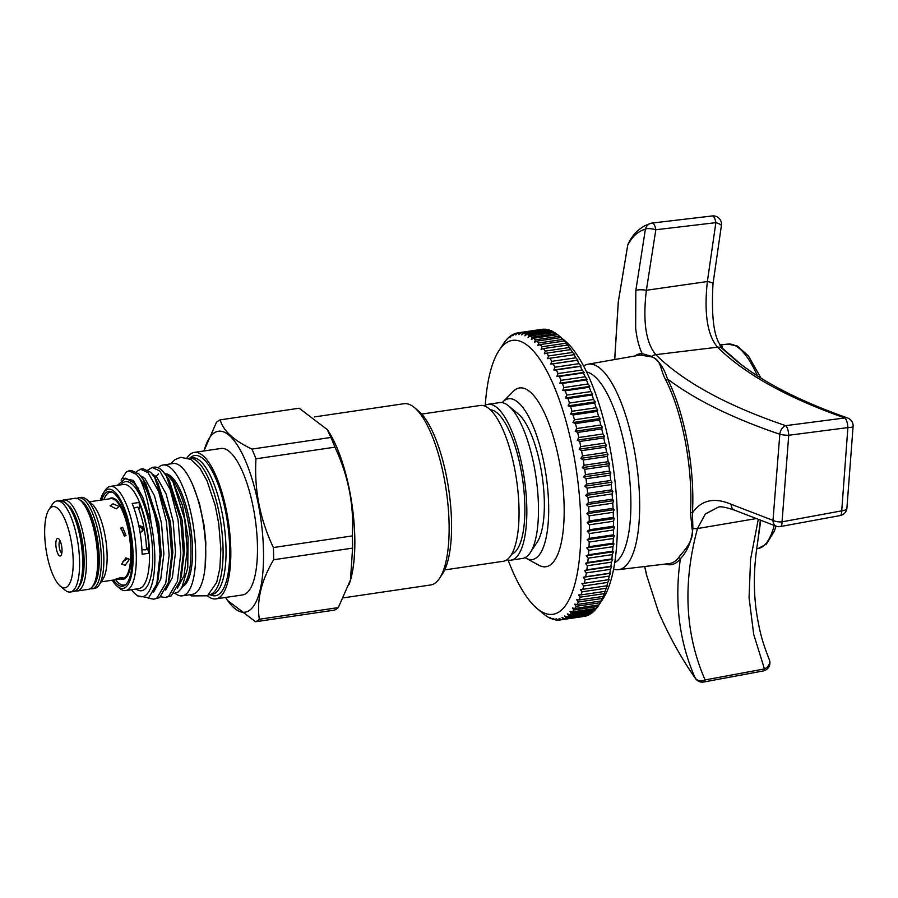 <?xml version="1.0" encoding="UTF-8"?>
<svg xmlns="http://www.w3.org/2000/svg" width="898" height="898" viewBox="0 0 898 898"><rect width="100%" height="100%" fill="white"/><g stroke="black" fill="none" stroke-linecap="round" stroke-linejoin="round"><path stroke-width="1.35" d="M60.211 586.057L65.026 590.087A46.011 14.682 -98.4 0 0 70.313 592.018A46.011 14.682 -98.4 0 0 72.379 591.21A46.011 14.682 -98.4 0 0 77.598 541.011A46.011 14.682 -98.4 0 0 56.888 500.983A46.011 14.682 -98.4 0 0 54.834 501.791A46.011 14.682 -98.4 0 0 52.387 504.362L48.941 509.604A41.039 13.1 -98.4 0 0 45.978 549.093A41.039 13.1 -98.4 0 0 60.211 586.057A41.039 13.1 -98.4 0 0 66.766 587.067A41.039 13.1 -98.4 0 0 70.875 539.339A41.039 13.1 -98.4 0 0 51.119 507.314A41.039 13.1 -98.4 0 0 48.941 509.604M57.236 538.531A8.913 2.84 -98.4 0 0 56.35 548.891A8.913 2.84 -98.4 0 0 60.637 555.851A8.913 2.84 -98.4 0 0 61.109 555.346A8.913 2.84 -98.4 0 0 61.749 546.77A8.913 2.84 -98.4 0 0 58.662 538.744A8.913 2.84 -98.4 0 0 57.236 538.531M59.998 540.63A6.421 2.054 -98.4 0 0 59.246 547.14A6.421 2.054 -98.4 0 0 61.839 553.157M75.342 590.951A46.011 14.682 -98.4 0 0 77.116 591.019L88.386 589.357A46.011 14.682 -98.4 0 0 90.451 588.549A46.011 14.682 -98.4 0 0 93.875 584.228L94.885 582.173A43.935 14.02 -98.4 0 0 97.107 541.561A43.935 14.02 -98.4 0 0 83.256 503.318L81.707 501.645A46.011 14.682 -98.4 0 0 74.961 498.311L63.691 499.973A46.011 14.682 -98.4 0 0 62.018 500.545M93.875 584.228A46.011 14.682 -98.4 0 0 96.198 541.696A46.011 14.682 -98.4 0 0 81.707 501.645M77.116 591.019A46.011 14.682 -98.4 0 0 79.181 590.211A46.011 14.682 -98.4 0 0 84.401 540.012A46.011 14.682 -98.4 0 0 63.691 499.973M81.089 582.97A43.935 14.02 -98.4 0 0 82.717 543.683A43.935 14.02 -98.4 0 0 69.82 506.528M96.625 587.64A46.011 14.682 -98.4 0 0 99.061 585.058A46.011 14.682 -98.4 0 0 102.383 540.787A46.011 14.682 -98.4 0 0 86.421 499.344A46.011 14.682 -98.4 0 0 81.146 497.402L78.654 497.773A46.011 14.682 81.6 0 1 99.364 537.801A46.011 14.682 81.6 0 1 94.144 587.999A46.011 14.682 81.6 0 1 92.079 588.807L94.571 588.448A46.011 14.682 -98.4 0 0 96.625 587.64M116.201 508.852L110.117 505.765L113.092 503.812L119.198 506.539L116.201 508.852M125.81 557.826L129.424 559.297L125.159 565.325L121.668 564.079L125.81 557.826M122.622 527.272L126.001 535.5L124.362 536.128L120.994 527.889L122.622 527.272M101.182 581.859L122.599 578.694A40.455 12.909 -98.4 0 0 124.407 577.986A40.455 12.909 -98.4 0 0 128.998 533.85A40.455 12.909 -98.4 0 0 110.791 498.648L89.373 501.802M99.061 585.058L102.922 579.21A40.455 12.909 -98.4 0 0 105.841 540.27A40.455 12.909 -98.4 0 0 91.809 503.834L86.421 499.344M115.236 579.333L120.781 577.582L123.789 578.076L115.034 579.558M109.141 498.895A41.061 13.1 81.6 0 1 109.433 498.682A41.061 13.1 81.6 0 1 129.211 530.729A41.061 13.1 81.6 0 1 125.091 578.492A41.061 13.1 81.6 0 1 120.938 578.941M140.818 532.11L142.097 531.605L144.151 528.641L142.344 529.82L141.94 531.302M144.151 528.641A45.27 14.447 81.6 0 1 146.497 549.127M414.427 407.58L418.446 410.936A87.465 27.917 81.6 0 1 448.776 489.713A87.465 27.917 81.6 0 1 442.467 573.889L439.593 578.256A91.607 29.23 -98.4 0 0 446.194 490.084A91.607 29.23 -98.4 0 0 414.427 407.58A91.607 29.23 -98.4 0 0 403.909 403.718L314.435 416.919M343.519 597.832L430.636 584.98A91.607 29.23 -98.4 0 0 434.733 583.374A91.607 29.23 -98.4 0 0 439.593 578.256M349.064 584.486A91.607 29.23 -98.4 0 0 327.074 429.266M350.557 579.614A91.439 29.185 -98.4 0 0 350.658 579.255A91.439 29.185 -98.4 0 0 328.994 432.286L327.31 429.637L299.169 408.22L220.212 419.86C223.097 430.681 233.671 440.424 251.923 449.101L330.879 437.449L327.31 429.637M330.879 437.449A102.799 32.811 81.6 0 1 334.92 447.17L255.964 458.811C254.145 489.556 259.949 519.134 273.374 547.544L352.33 535.904C354.171 505.248 348.368 475.671 334.92 447.17M352.33 535.904A102.799 32.811 81.6 0 1 352.588 548.117L273.632 559.757C261.262 580.613 256.491 600.448 259.331 619.25L338.288 607.609L350.478 579.917L352.588 548.117M338.288 607.609A102.799 32.811 81.6 0 1 336.436 609.057A102.799 32.811 81.6 0 1 334.505 610.101L255.548 621.742A102.799 32.811 -98.4 0 0 257.479 620.698A102.799 32.811 -98.4 0 0 259.331 619.25M225.589 597.451A91.439 29.185 -98.4 0 0 225.724 597.675A91.439 29.185 -98.4 0 0 249.161 610.573A91.439 29.185 -98.4 0 0 258.332 504.216A91.439 29.185 -98.4 0 0 214.296 432.847A91.439 29.185 -98.4 0 0 204.059 450.706A91.439 29.185 -98.4 0 0 203.992 450.964M273.632 559.757A102.799 32.811 -98.4 0 0 273.374 547.544M255.964 458.811A102.799 32.811 -98.4 0 0 251.923 449.101M220.212 419.86A102.799 32.811 -98.4 0 0 218.281 420.904A102.799 32.811 -98.4 0 0 216.429 422.352L204.059 450.706M207.449 595.834A74.029 23.629 -98.4 0 0 215.868 598.887L242.527 594.947A74.029 23.629 -98.4 0 0 245.85 593.657A74.029 23.629 -98.4 0 0 254.246 512.881A74.029 23.629 -98.4 0 0 220.93 448.472L194.271 452.401A74.029 23.629 -98.4 0 0 190.96 453.703A74.029 23.629 -98.4 0 0 187.087 457.744M215.868 598.887A74.029 23.629 -98.4 0 0 219.191 597.585A74.029 23.629 -98.4 0 0 227.587 516.81A74.029 23.629 -98.4 0 0 194.271 452.401M208.807 594.846A69.023 22.023 -98.4 0 0 209.155 594.802L212.108 594.364A69.023 22.023 -98.4 0 0 215.194 593.151A69.023 22.023 -98.4 0 0 223.03 517.854A69.023 22.023 -98.4 0 0 191.97 457.812L189.018 458.238A69.023 22.023 -98.4 0 0 188.681 458.306M209.975 594.678L210.862 595.071A70.886 22.618 -98.4 0 0 218.584 594.521A70.886 22.618 -98.4 0 0 225.69 512.073A70.886 22.618 -98.4 0 0 191.555 456.756A70.886 22.618 -98.4 0 0 190.578 457.497L189.837 458.126M209.155 594.802A69.023 22.023 -98.4 0 0 212.242 593.589A69.023 22.023 -98.4 0 0 220.077 518.292A69.023 22.023 -98.4 0 0 189.018 458.238M113.474 580.041A47.931 15.3 -98.4 0 0 124.822 585.395A47.931 15.3 -98.4 0 0 125.484 584.901A47.931 15.3 -98.4 0 0 130.816 536.589A47.931 15.3 -98.4 0 0 111.767 491.88A47.931 15.3 -98.4 0 0 106.548 492.25A47.931 15.3 -98.4 0 0 101.665 499.995M112.609 492.306A46.954 14.985 -98.4 0 0 108.31 492.957A46.954 14.985 -98.4 0 0 103.842 499.67M115.64 579.726A46.954 14.985 -98.4 0 0 126.158 584.25M112.228 580.22A50.153 16.007 -98.4 0 0 117.234 586.327A50.153 16.007 -98.4 0 0 125.249 587.561A50.153 16.007 -98.4 0 0 130.266 529.225A50.153 16.007 -98.4 0 0 106.121 490.084A50.153 16.007 -98.4 0 0 103.461 492.879A50.153 16.007 -98.4 0 0 100.419 500.175M103.461 492.879L105.189 490.263A52.645 16.804 81.6 0 1 107.973 487.322A52.645 16.804 81.6 0 1 110.331 486.39A52.645 16.804 81.6 0 1 134.026 532.2A52.645 16.804 81.6 0 1 128.055 589.638A52.645 16.804 81.6 0 1 125.698 590.558A52.645 16.804 81.6 0 1 119.647 588.347L117.234 586.327M149.113 553.213L142.12 554.246A52.645 16.804 81.6 0 0 132.163 503.497L139.156 502.465A52.645 16.804 81.6 0 1 149.113 553.213A62.175 19.846 81.6 0 1 147.362 548.128L145.88 549.823L141.951 549.789M181.778 587.999L185.044 583.038A57.203 18.252 -98.4 0 0 189.164 527.99A57.203 18.252 -98.4 0 0 169.329 476.468L167.511 474.941L172.921 481.564L182.496 505.495L188.064 537.386L187.772 567.817L181.632 588.224L178.152 591.973L174.055 593.432M164.502 473.089L167.511 474.941M165.412 597.484L171.192 595.913L179.982 581.085L183.36 553.089L180.655 519.549L166.366 475.783L161.494 469.923A65.285 20.834 -98.4 0 0 153.996 467.173L152.2 467.443L159.743 470.945L170.283 489.736L178.073 519.931L180.79 553.471L177.422 581.399L168.622 596.294L165.412 597.484L160.675 596.822M163.346 471.675A65.285 20.834 -98.4 0 0 161.494 469.923M147.946 470.047L152.2 467.443M153.749 599.202L159.541 597.63L168.341 582.746L171.698 554.807L168.992 521.267L154.703 477.5L150.662 472.281L143.108 468.778L140.537 469.16L148.091 472.662L158.62 491.453L166.422 521.648L169.127 555.189L165.76 583.128L156.959 598.012L153.749 599.202L148.035 598.09M136.283 471.764L140.537 469.16M131.422 589.717A61.143 19.509 -98.4 0 0 135.452 594.094L137.551 595.845L148.72 597.709L156.824 583.925L160.057 554.234L157.341 522.984L143.051 479.218L138.999 474.009L131.456 470.507L128.874 470.878L136.429 474.38L139.617 478.297C145.005 488.916 148.832 503.913 151.111 523.287L142.726 497.178L134.296 483.18L125.81 478.174L117.357 485.347M121.118 480.093L126.236 471.989L128.874 470.878M160.057 554.234A65.285 20.834 -98.4 0 0 139.617 478.297M165.939 473.818A57.203 18.252 81.6 0 1 190.466 526.093A57.203 18.252 81.6 0 1 183.562 586.012A57.203 18.252 81.6 0 1 182.799 586.45M158.149 467.802A66.115 21.103 81.6 0 1 160.057 466.174A66.115 21.103 81.6 0 1 163.009 465.007L173.123 463.525A66.115 21.103 81.6 0 1 202.869 521.042A66.115 21.103 81.6 0 1 195.371 593.174A66.115 21.103 81.6 0 1 192.408 594.341L182.305 595.834A66.115 21.103 81.6 0 1 175.054 593.32M163.009 465.007A66.115 21.103 81.6 0 1 192.767 522.535A66.115 21.103 81.6 0 1 185.257 594.667A66.115 21.103 81.6 0 1 182.305 595.834M760.729 520.66L757.115 545.995M614.715 562.642A96.995 30.959 -98.4 0 0 625.356 449.269A96.995 30.959 -98.4 0 0 586.607 371.985M583.633 366.07A103.842 33.136 81.6 0 1 588.111 364.206A103.842 33.136 81.6 0 1 633.752 447.024A103.842 33.136 81.6 0 1 618.408 569.658A103.842 33.136 81.6 0 1 613.581 569.164M734.384 510.098A8.295 6.185 -66.6 0 1 731.118 504.261L772.998 520.369A8.295 5.635 -71.1 0 0 776.287 526.217L734.384 510.098C725.214 507.033 719.758 506.113 718.018 507.314L705.323 513.993L697.465 528.563C682.592 583.835 685.129 634.291 705.098 679.932A8.295 6.701 156.1 0 1 704.885 680.033A8.295 6.701 156.1 0 1 695.232 678.102C680.65 645.033 675.229 609.046 678.978 570.129L680.347 558.747A1.661 1.504 38.3 0 0 678.551 557.703C682.738 551.866 694.929 540.764 692.032 528.305L690.472 512.455A105.257 33.585 -98.4 0 0 684.882 439.268A105.257 33.585 -98.4 0 0 665.856 380.202C659.469 368.741 661.871 359.469 650.87 356.753L640.846 355.17A1.661 1.571 91.8 0 0 642.16 353.61C638.961 346.886 636.794 338.389 635.649 328.14L635.818 290.548L645.415 229.113C637.793 231.437 631.9 236.814 627.736 245.233L618.318 301.851L614.737 359.526M634.864 355.99A106.604 34.023 81.6 0 1 635.436 355.597A106.604 34.023 81.6 0 1 642.16 353.61L651.566 356.371C658.672 360.177 663.97 367.709 667.483 378.967A106.604 34.023 81.6 0 1 692.425 512.915C701.36 499.995 714.258 497.11 731.118 504.261M635.818 290.548A8.295 1.886 5.7 0 1 646.369 290.279L707.366 281.534A8.295 1.875 5.2 0 1 713.001 283.835L721.363 225.791A8.295 2.088 11.2 0 0 715.863 222.659A8.295 2.817 -96.7 0 0 712.26 215.947A8.295 2.817 -96.7 0 0 712.114 215.98L652.105 223.063A8.295 2.817 83.3 0 1 652.229 223.041A8.295 2.817 83.3 0 1 655.832 229.753L646.369 290.279C642.699 321.282 645.842 342.744 655.798 354.665C683.468 381.953 726.774 405.615 785.694 425.652L844.838 417.963C787.456 397.836 745.014 374.241 717.524 347.189C707.343 335.179 703.953 313.301 707.366 281.534L715.863 222.659L655.832 229.753A8.295 2.122 12 0 0 655.619 229.686A8.295 2.122 12 0 0 645.415 229.113A8.295 8.003 -106.8 0 1 650.814 223.344L645.269 225.555C637.906 229.428 632.259 235.399 628.342 243.493A8.295 8.295 0 0 0 627.68 245.39L627.68 245.39A8.295 2.133 -167.6 0 1 627.736 245.233A8.295 7.891 -153.7 0 1 628.342 243.493L628.342 243.493A8.295 7.891 -153.7 0 1 628.353 243.481M721.363 225.791A8.295 8.295 0 0 0 712.26 215.947L652.229 223.041A8.295 8.295 0 0 0 650.814 223.344A8.295 8.003 -106.8 0 1 651.892 223.097M508.1 560.083A138.449 44.182 -98.4 0 0 537.038 608.474A138.449 44.182 -98.4 0 0 559.14 611.864A138.449 44.182 -98.4 0 0 573.014 450.841A138.449 44.182 -98.4 0 0 506.349 342.789A138.449 44.182 -98.4 0 0 499.007 350.523A138.449 44.182 -98.4 0 0 485.268 405.2M499.007 350.523L504.115 342.789A145.083 46.303 81.6 0 1 505.484 340.926L506.573 339.612A145.083 46.303 81.6 0 1 508.021 338.086L509.177 337.031A145.083 46.303 81.6 0 1 510.693 335.841L510.064 337.266L511.905 335.044A145.083 46.303 81.6 0 1 513.488 334.191L512.848 335.773L514.745 333.663A145.083 46.303 81.6 0 1 516.395 333.158L515.744 334.875L517.697 332.9A145.083 46.303 81.6 0 1 517.798 332.877A145.083 46.303 81.6 0 1 519.392 332.731L518.718 334.595L520.728 332.743A145.083 46.303 81.6 0 1 522.479 332.922L521.783 334.92L523.848 333.203A145.083 46.303 81.6 0 1 525.633 333.73L524.915 335.841L527.025 334.269A145.083 46.303 81.6 0 1 528.843 335.145L528.103 337.379L530.258 335.953A145.083 46.303 81.6 0 1 532.099 337.165L531.335 339.5L533.535 338.243A145.083 46.303 81.6 0 1 535.388 339.792L534.579 342.217L536.824 341.117A145.083 46.303 81.6 0 1 538.688 342.991L537.846 345.506L540.125 344.574A145.083 46.303 81.6 0 1 541.988 346.763L541.101 349.367L543.425 348.592A145.083 46.303 81.6 0 1 545.277 351.096L544.356 353.767L546.702 353.15A145.083 46.303 81.6 0 1 548.532 355.956L547.567 358.684L549.946 358.246A145.083 46.303 81.6 0 1 551.754 361.344L550.743 364.117L553.146 363.847A145.083 46.303 81.6 0 1 554.919 367.215L553.853 370.021L556.277 369.931A145.083 46.303 81.6 0 1 558.017 373.557L556.895 376.397L559.342 376.464A145.083 46.303 81.6 0 1 561.026 380.348L559.858 383.188L562.316 383.435A145.083 46.303 81.6 0 1 563.944 387.543L562.72 390.383L565.19 390.798A145.083 46.303 81.6 0 1 566.761 395.109L565.482 397.949L567.951 398.532A145.083 46.303 81.6 0 1 569.455 403.034L568.12 405.851L570.589 406.592A145.083 46.303 81.6 0 1 572.015 411.273L570.623 414.057L573.092 414.955A145.083 46.303 81.6 0 1 574.439 419.793L572.98 422.531L575.45 423.587A145.083 46.303 81.6 0 1 576.718 428.548L575.191 431.242L577.65 432.443A145.083 46.303 81.6 0 1 578.817 437.517L577.246 440.143L579.693 441.479A145.083 46.303 81.6 0 1 580.759 446.643L579.12 449.202L581.545 450.673A145.083 46.303 81.6 0 1 582.521 455.903L580.815 458.373L583.229 459.967A145.083 46.303 81.6 0 1 584.093 465.243L582.331 467.622L584.721 469.34A145.083 46.303 81.6 0 1 585.474 474.638L583.655 476.917L586.012 478.746A145.083 46.303 81.6 0 1 586.652 484.044L584.778 486.211L587.101 488.13A145.083 46.303 81.6 0 1 587.629 493.406L585.698 495.46L587.988 497.481A145.083 46.303 81.6 0 1 588.392 502.7L586.405 504.62L588.661 506.73A145.083 46.303 81.6 0 1 588.942 511.882L586.91 513.667L589.122 515.845A145.083 46.303 81.6 0 1 589.29 520.919L587.202 522.557L589.369 524.802A145.083 46.303 81.6 0 1 589.414 529.753L587.281 531.257L589.402 533.547A145.083 46.303 81.6 0 1 589.324 538.373L587.146 539.709L589.223 542.044A145.083 46.303 81.6 0 1 589.021 546.714L586.798 547.903L588.819 550.272A145.083 46.303 81.6 0 1 588.493 554.762L586.237 555.783L588.201 558.174A145.083 46.303 81.6 0 1 587.763 562.474L585.474 563.338L587.382 565.729A145.083 46.303 81.6 0 1 586.821 569.815L584.497 570.511L586.349 572.89A145.083 46.303 81.6 0 1 585.676 576.752L583.318 577.279L585.114 579.648A145.083 46.303 81.6 0 1 584.329 583.262L581.938 583.621L583.678 585.967A145.083 46.303 81.6 0 1 582.791 589.324L580.377 589.503L582.061 591.816A145.083 46.303 81.6 0 1 581.062 594.891L578.626 594.903L580.254 597.17A145.083 46.303 81.6 0 1 579.154 599.954L576.707 599.797L578.267 601.997A145.083 46.303 81.6 0 1 577.077 604.489L574.608 604.163L576.112 606.296A145.083 46.303 81.6 0 1 574.832 608.474L572.363 607.98L573.8 610.034A145.083 46.303 81.6 0 1 572.43 611.897L569.961 611.235L571.341 613.211A145.083 46.303 81.6 0 1 569.893 614.737L567.413 613.918L568.737 615.792A145.083 46.303 81.6 0 1 567.222 616.982L564.752 616.017L566.009 617.779A145.083 46.303 81.6 0 1 564.427 618.632L561.957 617.51L563.169 619.16A145.083 46.303 81.6 0 1 561.519 619.665L559.072 618.408L560.217 619.923A145.083 46.303 81.6 0 1 560.116 619.946A145.083 46.303 81.6 0 1 558.522 620.091L556.087 618.688L557.187 620.08A145.083 46.303 81.6 0 1 555.435 619.901L553.022 618.363L554.066 619.62A145.083 46.303 81.6 0 1 552.281 619.092L549.89 617.442L550.889 618.554A145.083 46.303 81.6 0 1 549.071 617.678L547.657 616.87A145.083 46.303 81.6 0 1 545.816 615.658L544.379 614.58A145.083 46.303 81.6 0 1 543.458 613.839L537.038 608.474M564.427 618.632L588.516 615.074A145.083 46.303 -98.4 0 0 590.109 614.221L590.693 613.525M561.519 619.665L585.619 616.118A145.083 46.303 -98.4 0 0 587.27 615.601L587.629 615.209M502.195 402.641A81.247 25.93 81.6 0 1 502.902 401.877A81.247 25.93 81.6 0 1 544.053 463.604A81.247 25.93 81.6 0 1 525.947 558.186A81.247 25.93 81.6 0 1 525.061 557.658M525.947 558.186L538.89 565.235A90.361 28.837 -98.4 0 0 559.027 460.034A90.361 28.837 -98.4 0 0 513.263 391.393L502.902 401.877M490.353 409.791A73.165 23.348 81.6 0 1 522.086 475.951A73.165 23.348 81.6 0 1 513.375 553.336A73.165 23.348 81.6 0 1 511.647 554.223M484.202 405.851A78.755 25.133 81.6 0 1 484.415 405.705A78.755 25.133 81.6 0 1 487.94 404.325L499.602 402.607A78.755 25.133 81.6 0 1 508.65 405.918L518.281 413.967A68.809 21.956 81.6 0 1 542.145 475.94A68.809 21.956 81.6 0 1 537.184 542.168L530.28 552.652A78.755 25.133 81.6 0 1 526.105 557.052A78.755 25.133 81.6 0 1 522.58 558.433L510.917 560.161A78.755 25.133 81.6 0 1 506.887 559.768M508.65 405.918A78.755 25.133 81.6 0 1 535.96 476.849A78.755 25.133 81.6 0 1 530.28 552.652M487.94 404.325A78.755 25.133 81.6 0 1 523.388 472.842A78.755 25.133 81.6 0 1 514.453 558.769A78.755 25.133 81.6 0 1 510.917 560.161M421.678 414.09L480.172 405.469A78.755 25.133 81.6 0 1 515.609 473.987A78.755 25.133 81.6 0 1 506.674 559.914A78.755 25.133 81.6 0 1 503.149 561.306L444.656 569.927M98.275 552.629A42.161 13.448 -98.4 0 0 95.031 530.617M511.321 335.751L510.693 335.841M514.386 334.056L513.488 334.191M517.618 332.978L516.395 333.158M543.773 329.341L543.492 329.184A145.083 46.303 -98.4 0 0 541.887 329.33A145.083 46.303 -98.4 0 0 541.786 329.341L517.899 332.866M543.492 329.184L519.392 332.731M547.185 329.757L546.579 329.375A145.083 46.303 -98.4 0 0 544.828 329.184L520.728 332.743M546.579 329.375L522.479 332.922M550.631 330.79L549.733 330.172A145.083 46.303 -98.4 0 0 547.948 329.645L523.848 333.203M549.733 330.172L525.633 333.73M554.077 332.44L552.944 331.598A145.083 46.303 -98.4 0 0 551.125 330.722L527.025 334.269M552.944 331.598L528.843 335.145M557.546 334.696L556.199 333.618A145.083 46.303 -98.4 0 0 554.358 332.406L530.258 335.953M556.199 333.618L532.099 337.165M572.43 611.897L596.53 608.339A145.083 46.303 -98.4 0 0 597.9 606.487L598.921 604.926A145.083 46.303 -98.4 0 0 600.212 602.749L601.166 600.942A145.083 46.303 -98.4 0 0 602.367 598.45L603.254 596.407A145.083 46.303 -98.4 0 0 604.343 593.612L605.162 591.333A145.083 46.303 -98.4 0 0 606.161 588.257L607.587 585.496L606.891 585.765A145.083 46.303 -98.4 0 0 607.778 582.409L609.147 579.614L608.429 579.715A145.083 46.303 -98.4 0 0 609.214 576.101L610.517 573.272L609.776 573.205A145.083 46.303 -98.4 0 0 610.449 569.343L611.695 566.492L610.921 566.256A145.083 46.303 -98.4 0 0 611.482 562.17L612.672 559.319L611.864 558.915A145.083 46.303 -98.4 0 0 612.301 554.616L613.446 551.776L612.593 551.204A145.083 46.303 -98.4 0 0 612.919 546.714L614.008 543.896L613.11 543.167A145.083 46.303 -98.4 0 0 613.312 538.497L614.355 535.702L613.424 534.815A145.083 46.303 -98.4 0 0 613.502 529.988L614.49 527.249L613.514 526.206A145.083 46.303 -98.4 0 0 613.469 521.244L614.412 518.55L613.39 517.36A145.083 46.303 -98.4 0 0 613.222 512.298L614.12 509.66L613.042 508.335A145.083 46.303 -98.4 0 0 612.762 503.172L613.615 500.613L612.492 499.153A145.083 46.303 -98.4 0 0 612.077 493.922L612.907 491.442L611.718 489.859A145.083 46.303 -98.4 0 0 611.201 484.583L611.987 482.192L610.741 480.486A145.083 46.303 -98.4 0 0 610.101 475.188L610.865 472.909L609.562 471.091A145.083 46.303 -98.4 0 0 608.81 465.793L609.54 463.615L608.182 461.695A145.083 46.303 -98.4 0 0 607.329 456.42L608.025 454.366L606.61 452.345A145.083 46.303 -98.4 0 0 605.645 447.114L606.33 445.184L604.859 443.084A145.083 46.303 -98.4 0 0 603.782 437.921L604.444 436.136L602.917 433.959A145.083 46.303 -98.4 0 0 601.75 428.885L602.401 427.235L600.807 424.99A145.083 46.303 -98.4 0 0 599.55 420.028L600.19 418.524L598.539 416.234A145.083 46.303 -98.4 0 0 597.192 411.407L597.832 410.049L596.115 407.726A145.083 46.303 -98.4 0 0 594.689 403.045L595.318 401.844L593.556 399.487A145.083 46.303 -98.4 0 0 592.051 394.974L592.691 393.941L590.862 391.562A145.083 46.303 -98.4 0 0 589.29 387.251L589.93 386.376L588.044 383.985A145.083 46.303 -98.4 0 0 586.416 379.888L587.067 379.181L585.126 376.79A145.083 46.303 -98.4 0 0 583.442 372.917L584.104 372.378L582.106 370.01A145.083 46.303 -98.4 0 0 580.377 366.373L581.062 366.014L579.008 363.668A145.083 46.303 -98.4 0 0 577.234 360.3L577.942 360.098L575.854 357.786A145.083 46.303 -98.4 0 0 574.035 354.699L574.776 354.676L572.632 352.409A145.083 46.303 -98.4 0 0 570.791 349.603L569.366 347.537A145.083 46.303 -98.4 0 0 567.514 345.034L566.077 343.216A145.083 46.303 -98.4 0 0 564.225 341.016L562.777 339.433A145.083 46.303 -98.4 0 0 560.924 337.558L559.476 336.234A145.083 46.303 -98.4 0 0 558.556 335.437A145.083 46.303 -98.4 0 0 557.624 334.685L533.535 338.243M559.476 336.234L535.388 339.792M560.924 337.558L536.824 341.117M562.777 339.433L538.688 342.991M564.225 341.016L540.125 344.574M566.077 343.216L541.988 346.763M567.514 345.034L543.425 348.592M569.366 347.537L545.277 351.096M570.791 349.603L546.702 353.15M572.632 352.409L548.532 355.956M574.035 354.699L549.946 358.246M575.854 357.786L551.754 361.344M577.234 360.3L553.146 363.847M579.008 363.668L554.919 367.215M580.377 366.373L556.277 369.931M582.106 370.01L558.017 373.557M583.442 372.917L559.342 376.464M585.126 376.79L561.026 380.348M586.416 379.888L562.316 383.435M588.044 383.985L563.944 387.543M589.29 387.251L565.19 390.798M590.862 391.562L566.761 395.109M592.051 394.974L567.951 398.532M593.556 399.487L569.455 403.034M594.689 403.045L570.589 406.592M596.115 407.726L572.015 411.273M597.192 411.407L573.092 414.955M598.539 416.234L574.439 419.793M599.55 420.028L575.45 423.587M600.807 424.99L576.718 428.548M601.75 428.885L577.65 432.443M602.917 433.959L578.817 437.517M603.782 437.921L579.693 441.479M604.859 443.084L580.759 446.643M605.645 447.114L581.545 450.673M606.61 452.345L582.521 455.903M607.329 456.42L583.229 459.967M608.182 461.695L584.093 465.243M608.81 465.793L584.721 469.34M609.562 471.091L585.474 474.638M610.101 475.188L586.012 478.746M610.741 480.486L586.652 484.044M611.201 484.583L587.101 488.13M611.718 489.859L587.629 493.406M612.077 493.922L587.988 497.481M612.492 499.153L588.392 502.7M612.762 503.172L588.661 506.73M613.042 508.335L588.942 511.882M613.222 512.298L589.122 515.845M613.39 517.36L589.29 520.919M613.469 521.244L589.369 524.802M613.514 526.206L589.414 529.753M613.502 529.988L589.402 533.547M613.424 534.815L589.324 538.373M613.312 538.497L589.223 542.044M613.11 543.167L589.021 546.714M612.919 546.714L588.819 550.272M612.593 551.204L588.493 554.762M612.301 554.616L588.201 558.174M611.864 558.915L587.763 562.474M611.482 562.17L587.382 565.729M610.921 566.256L586.821 569.815M610.449 569.343L586.349 572.89M609.776 573.205L585.676 576.752M609.214 576.101L585.114 579.648M608.429 579.715L584.329 583.262M607.778 582.409L583.678 585.967M606.891 585.765L582.791 589.324M606.161 588.257L582.061 591.816M605.162 591.333L581.062 594.891M604.343 593.612L580.254 597.17M603.254 596.407L579.154 599.954M602.367 598.45L578.267 601.997M601.166 600.942L577.077 604.489M600.212 602.749L576.112 606.296M598.921 604.926L574.832 608.474M597.9 606.487L573.8 610.034M569.893 614.737L593.982 611.179A145.083 46.303 -98.4 0 0 595.441 609.652L571.341 613.211M567.222 616.982L591.311 613.435A145.083 46.303 -98.4 0 0 592.837 612.234L568.737 615.792M590.109 614.221L566.009 617.779M587.27 615.601L563.169 619.16M584.317 616.376L560.217 619.923M558.23 619.923L557.187 620.08M554.818 619.508L554.066 619.62M558.556 335.437L564.977 340.802A138.449 44.182 81.6 0 1 612.986 465.501A138.449 44.182 81.6 0 1 603.007 598.741L599.561 603.972M595.441 609.652L596.351 608.373M592.837 612.234L593.6 611.235M609.147 579.614L581.938 583.621M610.517 573.272L583.318 577.279M611.695 566.492L584.497 570.511M612.672 559.319L585.474 563.338M613.446 551.776L586.237 555.783M614.008 543.896L586.798 547.903M614.355 535.702L587.146 539.709M614.49 527.249L587.281 531.257M614.412 518.55L587.202 522.557M614.12 509.66L586.91 513.667M613.615 500.613L586.405 504.62M612.907 491.442L585.698 495.46M611.987 482.192L584.778 486.211M610.865 472.909L583.655 476.917M609.54 463.615L582.331 467.622M608.025 454.366L580.815 458.373M606.33 445.184L579.12 449.202M604.444 436.136L577.246 440.143M602.401 427.235L575.191 431.242M600.19 418.524L572.98 422.531M597.832 410.049L570.623 414.057M595.318 401.844L568.12 405.851M592.691 393.941L565.482 397.949M589.93 386.376L562.72 390.383M587.067 379.181L559.858 383.188M584.104 372.378L556.895 376.397M581.062 366.014L553.853 370.021M577.942 360.098L550.743 364.117M665.856 380.202A1.661 1.145 152.9 0 0 667.483 378.967C695.288 399.857 732.734 418.277 779.823 434.25A8.295 1.673 4.2 0 0 788.534 435.261A8.295 1.673 4.2 0 0 788.736 435.261A8.295 2.896 82.6 0 0 785.694 425.652A8.295 5.601 -71.3 0 0 785.525 425.708A8.295 5.601 -71.3 0 0 779.823 434.25L772.998 520.369A8.295 3.491 4.9 0 0 781.844 521.861A8.295 3.491 4.9 0 0 782.046 521.839A8.295 2.739 79.6 0 1 780.463 526.531L840.135 515.575A8.295 2.739 -100.4 0 0 841.729 510.85L847.88 427.594L788.736 435.261L782.046 521.839L841.729 510.85A8.295 3.469 4.8 0 0 846.904 508.111L853.1 426.359A8.295 8.295 0 0 0 847.566 417.963A8.295 5.68 -70.8 0 0 844.838 417.963A8.295 2.896 -97.4 0 1 847.88 427.594A8.295 1.717 4 0 0 853.1 426.359M847.566 417.963C799.209 400.968 761.818 381.628 735.383 359.952L721.184 347.683L719.983 344.563C713.629 335.28 711.306 315.041 713.001 283.835L713.001 283.835A8.295 1.875 5.2 0 1 712.675 284.296M763.154 670.974A8.295 2.627 -100.5 0 0 764.434 668.92L705.098 679.932A8.295 2.627 79.5 0 1 703.819 681.997L763.154 670.974A8.295 8.295 0 0 0 769.317 659.671L769.317 659.671A8.295 6.701 157.6 0 1 764.434 668.92L753.703 634.37L749.067 597.698L750.571 559.331L758.204 519.717M658.47 611.886L646.515 574.911A8.295 6.656 -12.6 0 0 646.841 575.899L658.481 611.92A8.295 6.701 -23.3 0 1 658.47 611.886L658.47 611.886A8.295 8.295 0 0 0 658.492 611.931L658.492 611.931A8.295 4.007 -23.6 0 1 658.481 611.92C669.19 636.39 681.436 658.447 695.232 678.102A8.295 5.119 -35.1 0 0 695.523 678.607L695.523 678.607A8.295 8.295 0 0 0 703.819 681.997A8.295 2.627 79.5 0 1 703.673 682.009M769.317 659.671C763.435 644.248 760.112 635.548 756.397 611.65C753.355 589.829 753.736 567.076 757.519 543.38L760.337 520.514M690.472 512.455A1.661 0.864 -176.6 0 1 692.425 512.915L692.886 528.237C691.595 541.202 687.419 551.372 680.347 558.747A106.604 34.023 81.6 0 1 676.082 562.788A106.604 34.023 81.6 0 1 665.541 564.034M644.753 566.503L646.841 575.899M719.713 345.056C721.521 344.81 722.273 345.73 721.992 347.84L741.31 364.633M155.028 478.017L158.531 473.83M135.452 594.094A61.143 19.509 -98.4 0 0 151.111 523.287M133.937 508.122L137.495 507.089L139.572 508.436A62.175 19.846 81.6 0 1 139.156 502.465M142.344 529.82A39.097 12.471 -98.4 0 0 142.064 528.394L143.871 527.205L139.56 525.667M138.079 507.46A45.27 14.447 81.6 0 1 143.871 527.205M255.548 621.742L227.407 600.335L225.724 597.675M138.505 526.363L142.064 528.394M122.925 561.71L127.19 558.893M124.968 535.994L120.714 528.529M75.488 590.749A46.011 14.682 -98.4 0 0 80.708 540.551A46.011 14.682 -98.4 0 0 59.998 500.523C70.841 502.858 78.283 517.158 82.313 543.425C84.221 563.933 86.017 580.288 76.083 590.525L73.423 591.558A46.011 14.682 -98.4 0 0 75.488 590.749M92.606 586.383A44.35 14.155 -98.4 0 0 97.815 541.449A44.35 14.155 -98.4 0 0 79.866 499.95M125.698 590.558L138.909 588.605A52.645 16.804 -98.4 0 0 141.267 587.685A52.645 16.804 -98.4 0 0 147.238 530.247A52.645 16.804 -98.4 0 0 123.554 484.449L110.331 486.39M120.714 484.864A55.137 17.59 81.6 0 1 123.048 482.608A55.137 17.59 81.6 0 1 149.596 525.633A55.137 17.59 81.6 0 1 144.073 589.761A55.137 17.59 81.6 0 1 136.069 589.032M757.418 375.869A103.36 32.99 -98.4 0 0 727.807 344.091L737.202 345.966L748.416 355.922L760.988 378.125M776.052 526.138L774.278 531.313L766.376 544.121L757.957 548.599A103.36 32.99 -98.4 0 0 774.188 525.498M640.846 355.17A105.257 33.585 -98.4 0 0 638.624 355.327L588.111 364.206M776.287 526.217A8.295 8.295 0 0 0 780.463 526.531A8.295 2.739 79.6 0 1 780.317 526.542M650.87 356.753A1.661 1.392 107.9 0 0 651.566 356.371A8.295 7.364 -45.2 0 1 655.798 354.665L717.524 347.189A8.295 7.364 -45.2 0 1 721.184 347.683A1.661 1.605 -23.9 0 0 721.992 347.84M755.544 518.707L697.465 528.563A8.295 6.095 -164.7 0 1 692.886 528.237A1.661 1.179 -5.2 0 0 692.032 528.305M618.408 569.658L669.324 563.574A105.257 33.585 -98.4 0 0 678.551 557.703M172.921 481.564L184.831 519.807L187.199 550.328L184.045 575.753L177.333 588.302M152.155 473.942L156.667 476.95L166.164 494.057L173.168 521.525L175.537 552.046L172.394 577.47L165.67 590.031M140.492 475.659L145.005 478.668L154.501 495.775L161.505 523.253L163.885 553.763L160.731 579.188L153.648 592.04M123.756 478.522L133.353 480.385L142.726 497.178M166.366 475.783L169.183 480.217L182.137 520.211L184.505 550.631L181.396 576.022L179.982 581.085M138.517 489.073L138.707 488.108M142.266 478.017L143.007 476.939M154.703 477.5L157.52 481.934L170.474 521.929L172.854 552.349L169.733 577.751L168.319 582.802M143.051 479.218L145.869 483.652L158.811 523.646L161.191 554.066L158.07 579.468L156.824 583.925M59.998 500.523L56.888 500.983M78.654 497.773L76.004 498.805M350.658 579.255L350.478 579.917M170.553 463.896L175.099 459.551L180.767 457.318L190.87 459.372L199.783 467.88L206.944 480.598L215.183 505.35L218.719 523.489L220.852 549.149L219.864 568.243L216.71 582.375L207.517 595.789L191.667 595.913L189.837 594.723M205.092 567.289L205.855 542.538L204.104 525.498L199.446 503.486L193.081 485.762M757.957 548.599L756.7 548.813M541.887 329.33L517.798 332.877M584.216 616.387L560.116 619.946M840.135 515.575A8.295 8.295 0 0 0 846.904 508.111M695.523 678.607C681.593 658.75 669.246 636.525 658.492 611.931M644.652 566.526L646.515 574.911M614.67 359.537L618.273 301.952L627.68 245.39M719.96 345.023L720.533 345L719.983 344.563M727.807 344.091L720.432 344.967M90.058 588.785L92.079 588.807M73.423 591.558L70.313 592.018"/></g></svg>
